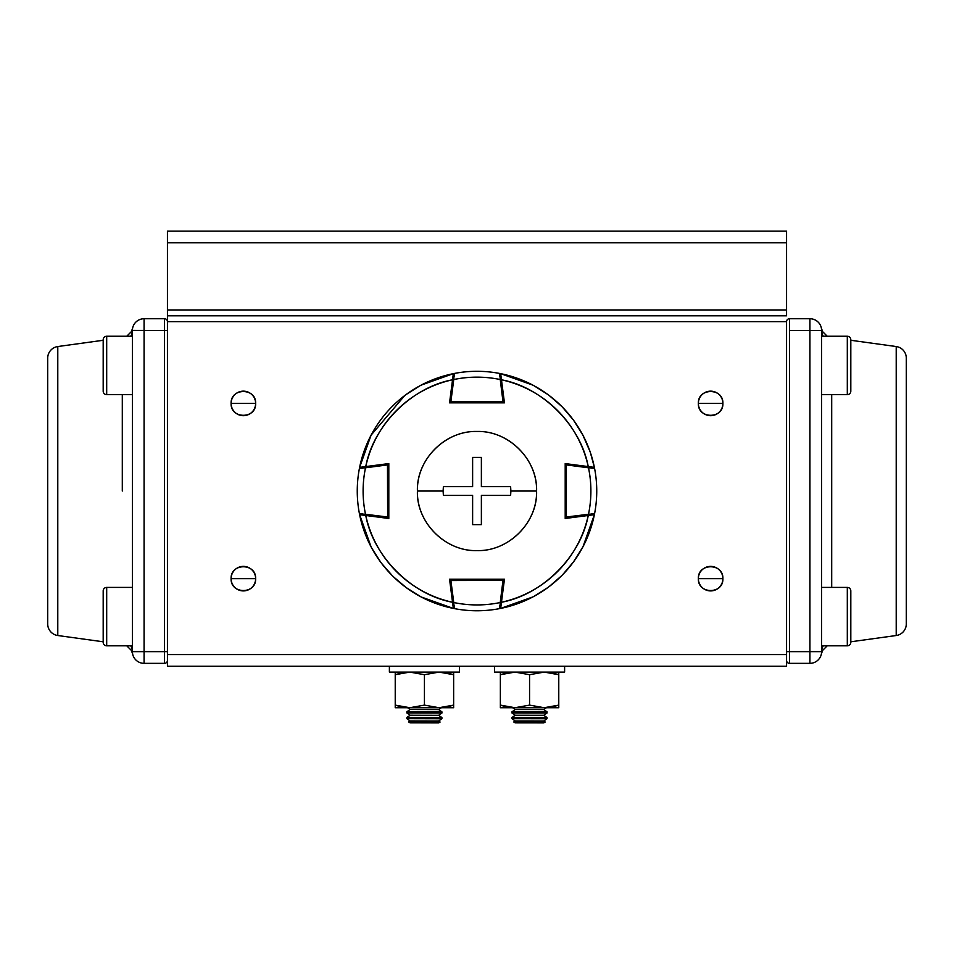 <?xml version="1.0" encoding="UTF-8"?>
<svg xmlns="http://www.w3.org/2000/svg" width="954" height="954" viewBox="0 0 954 954"><rect width="100%" height="100%" fill="white"/><g stroke="black" fill="none" stroke-linecap="round" stroke-linejoin="round"><path stroke-width="1.43" d="M167.439 666.262L786.561 666.262L786.561 654.575L167.439 654.575L167.439 321.653L786.561 321.653L786.561 666.262L167.439 666.262L167.439 654.575L167.439 666.262M698.364 578.649C697.672 594.461 723.585 594.461 722.894 578.649C723.585 562.824 697.672 562.824 698.364 578.649A12.271 12.271 0 0 1 710.635 566.378A12.271 12.271 0 0 1 722.894 578.649A12.271 12.271 0 0 0 722.047 574.165A12.271 12.271 0 0 1 710.635 590.908A12.271 12.271 0 0 1 698.364 578.649A12.271 12.271 0 0 0 701.846 587.199A12.271 12.271 0 0 1 699.222 574.129A12.271 12.271 0 0 0 698.364 578.649L710.635 578.649L698.364 578.649M698.364 403.423C697.672 419.235 723.585 419.247 722.894 403.423C723.585 387.598 697.672 387.598 698.364 403.423A12.271 12.271 0 0 1 710.635 391.152A12.271 12.271 0 0 1 722.894 403.423A12.271 12.271 0 0 0 722.047 398.939A12.271 12.271 0 0 1 710.635 415.682A12.271 12.271 0 0 1 698.364 403.423A12.271 12.271 0 0 0 699.21 407.895A12.271 12.271 0 0 1 699.222 398.903A12.271 12.271 0 0 0 698.364 403.423L710.635 403.423L698.364 403.423M232.049 398.7A12.271 12.271 0 0 1 234.696 394.741A12.271 12.271 0 0 0 231.106 403.423C230.415 419.235 256.328 419.247 255.636 403.423C256.328 387.598 230.415 387.598 231.106 403.423A12.271 12.271 0 0 1 243.365 391.152A12.271 12.271 0 0 1 255.636 403.423A12.271 12.271 0 0 0 254.79 398.939M232.049 573.926A12.271 12.271 0 0 1 234.696 569.967A12.271 12.271 0 0 0 231.106 578.649C230.415 594.461 256.328 594.461 255.636 578.649C256.328 562.824 230.415 562.824 231.106 578.649A12.271 12.271 0 0 0 234.577 587.199A12.271 12.271 0 0 1 243.365 566.378A12.271 12.271 0 0 1 255.636 578.649A12.271 12.271 0 0 1 243.365 590.908A12.271 12.271 0 0 1 231.106 578.649L255.636 578.649A12.271 12.271 0 0 0 254.79 574.165M786.561 231.118L167.439 231.118L167.439 654.575L786.561 654.575L786.561 321.653A2.922 2.922 0 0 1 789.483 318.731L789.483 330.406L809.922 330.406L809.922 651.654L789.483 651.654L789.483 330.406L809.922 330.406L809.922 651.654L821.609 651.654C821.37 654.587 821.37 654.587 821.609 651.654A11.687 11.687 0 0 1 809.922 663.34L809.922 651.654L789.483 651.654L789.483 318.731A2.922 2.922 0 0 0 786.561 321.653L167.439 321.653A2.922 2.922 0 0 0 164.517 318.731L144.078 318.731L144.078 330.406L164.517 330.406L164.517 651.654L144.078 651.654L144.078 330.406L132.391 330.37C132.63 327.472 132.63 327.472 132.391 330.406A11.687 11.687 0 0 1 144.078 318.731A11.687 11.687 0 0 0 132.391 330.406L132.391 651.654L132.391 330.406C132.63 327.484 132.63 327.484 132.391 330.406C132.63 327.484 132.63 327.484 132.391 330.406A11.687 11.376 -0 0 1 130.734 336.249A11.687 11.376 180 0 0 132.391 330.406L164.517 330.406L164.517 651.654L167.439 651.654L144.078 651.654L144.078 318.731L164.517 318.731A2.922 2.922 0 0 1 167.439 321.653L167.439 242.793L786.561 242.793L786.561 315.81L167.439 315.81L786.561 315.81L786.561 309.967L167.439 309.967L786.561 309.967L786.561 231.118L786.561 242.793L167.439 242.793L167.439 231.118L786.561 231.118M254.778 398.903A12.271 12.271 0 0 0 252.154 394.861A12.271 12.271 0 0 1 243.365 415.682A12.271 12.271 0 0 1 231.106 403.423A12.271 12.271 0 0 0 231.953 407.895M252.035 394.741A12.271 12.271 0 0 0 248.088 392.094A12.271 12.271 0 0 1 252.035 394.741M247.885 392.011A12.271 12.271 0 0 0 243.568 391.152A12.271 12.271 0 0 1 247.885 392.011M243.365 391.152A12.271 12.271 0 0 0 238.894 391.999A12.271 12.271 0 0 1 243.365 391.152M238.858 392.011A12.271 12.271 0 0 0 234.815 394.634A12.271 12.271 0 0 1 238.858 392.011M722.035 574.129A12.271 12.271 0 0 0 719.423 570.087A12.271 12.271 0 0 1 722.035 574.129M719.304 569.967A12.271 12.271 0 0 0 715.357 567.32A12.271 12.271 0 0 1 719.304 569.967M715.142 567.236A12.271 12.271 0 0 0 710.825 566.378A12.271 12.271 0 0 1 715.142 567.236M710.635 566.378A12.271 12.271 0 0 0 702.084 569.848A12.271 12.271 0 0 1 710.635 566.378M701.965 569.967A12.271 12.271 0 0 0 699.306 573.926A12.271 12.271 0 0 1 701.965 569.967M722.035 398.903A12.271 12.271 0 0 0 719.423 394.861A12.271 12.271 0 0 1 722.035 398.903M719.304 394.741A12.271 12.271 0 0 0 715.357 392.094A12.271 12.271 0 0 1 719.304 394.741M715.142 392.011A12.271 12.271 0 0 0 710.825 391.152A12.271 12.271 0 0 1 715.142 392.011M710.635 391.152A12.271 12.271 0 0 0 706.151 391.999A12.271 12.271 0 0 1 710.635 391.152M706.115 392.011A12.271 12.271 0 0 0 702.084 394.634A12.271 12.271 0 0 1 706.115 392.011M701.965 394.741A12.271 12.271 0 0 0 699.306 398.7A12.271 12.271 0 0 1 701.965 394.741M699.222 407.93A12.271 12.271 0 0 0 701.846 411.973A12.271 12.271 0 0 1 699.222 407.93M701.965 412.092A12.271 12.271 0 0 0 705.912 414.74A12.271 12.271 0 0 1 701.965 412.092M706.115 414.823A12.271 12.271 0 0 0 710.432 415.682A12.271 12.271 0 0 1 706.115 414.823M710.635 415.682A12.271 12.271 0 0 0 715.106 414.835A12.271 12.271 0 0 1 710.635 415.682M715.142 414.823A12.271 12.271 0 0 0 719.185 412.211A12.271 12.271 0 0 1 715.142 414.823M721.951 408.145A12.271 12.271 0 0 1 719.304 412.092A12.271 12.271 0 0 0 722.894 403.423L710.635 403.423L722.894 403.423A12.271 12.271 0 0 1 722.035 407.93M234.696 587.318A12.271 12.271 0 0 0 238.643 589.966A12.271 12.271 0 0 1 234.696 587.318M238.858 590.049A12.271 12.271 0 0 0 243.175 590.908A12.271 12.271 0 0 1 238.858 590.049M243.365 590.908A12.271 12.271 0 0 0 251.916 587.437A12.271 12.271 0 0 1 243.365 590.908M252.035 587.318A12.271 12.271 0 0 0 254.694 583.359A12.271 12.271 0 0 1 252.035 587.318M254.778 583.156A12.271 12.271 0 0 0 255.636 578.649A12.271 12.271 0 0 1 254.778 583.156M231.965 407.93A12.271 12.271 0 0 0 234.577 411.973A12.271 12.271 0 0 1 231.106 403.423L255.636 403.423A12.271 12.271 0 0 1 254.778 407.93A12.271 12.271 0 0 0 255.636 403.423L231.106 403.423A12.271 12.271 0 0 1 231.965 398.903M234.696 412.092A12.271 12.271 0 0 0 238.643 414.74A12.271 12.271 0 0 1 234.696 412.092M238.858 414.823A12.271 12.271 0 0 0 243.175 415.682A12.271 12.271 0 0 1 238.858 414.823M243.365 415.682A12.271 12.271 0 0 0 251.916 412.211A12.271 12.271 0 0 1 243.365 415.682M252.035 412.092A12.271 12.271 0 0 0 254.694 408.145A12.271 12.271 0 0 1 252.035 412.092M254.778 574.129A12.271 12.271 0 0 0 252.154 570.087A12.271 12.271 0 0 1 255.636 578.649L231.106 578.649A12.271 12.271 0 0 1 231.965 574.129M252.035 569.967A12.271 12.271 0 0 0 248.088 567.32A12.271 12.271 0 0 1 252.035 569.967M247.885 567.236A12.271 12.271 0 0 0 243.568 566.378A12.271 12.271 0 0 1 247.885 567.236M243.365 566.378A12.271 12.271 0 0 0 238.894 567.225A12.271 12.271 0 0 1 243.365 566.378M238.858 567.236A12.271 12.271 0 0 0 234.815 569.848A12.271 12.271 0 0 1 238.858 567.236M701.965 587.318A12.271 12.271 0 0 0 705.912 589.966A12.271 12.271 0 0 1 701.965 587.318M706.115 590.049A12.271 12.271 0 0 0 710.432 590.908A12.271 12.271 0 0 1 706.115 590.049M710.635 590.908A12.271 12.271 0 0 0 715.106 590.061A12.271 12.271 0 0 1 710.635 590.908M715.142 590.049A12.271 12.271 0 0 0 719.185 587.437A12.271 12.271 0 0 1 715.142 590.049M721.951 583.359A12.271 12.271 0 0 1 719.304 587.318A12.271 12.271 0 0 0 722.894 578.649L710.635 578.649L722.894 578.649A12.271 12.271 0 0 1 722.035 583.156M906.3 623.952L906.3 358.108A11.687 11.687 0 0 0 896.211 346.541L850.813 340.28L896.211 346.541L896.211 635.519L896.211 346.541A11.687 11.687 0 0 1 906.3 358.108L906.3 623.952A11.687 11.687 0 0 1 896.211 635.519L850.813 641.792L896.211 635.519A11.687 11.687 0 0 0 906.3 623.952M831.697 394.658L831.697 587.402L831.697 394.658M821.609 330.406A11.687 11.687 0 0 0 809.922 318.731L809.922 330.406L821.609 330.406C821.37 327.484 821.37 327.484 821.609 330.406L821.609 651.654L821.609 330.406A11.687 11.376 180 0 0 823.266 336.249A11.687 11.376 -0 0 1 821.609 330.406C821.37 327.472 821.37 327.472 821.609 330.406L809.922 330.406L809.922 318.731L789.483 318.731L809.922 318.731A11.687 11.687 0 0 1 821.609 330.406L821.394 328.212L822.658 331.682L827.249 336.249M789.483 663.34L809.922 663.34A11.687 11.687 0 0 0 821.609 651.654L821.573 652.596L821.609 651.654C821.37 654.575 821.37 654.575 821.609 651.654C821.37 654.575 821.37 654.575 821.609 651.654A11.687 11.376 180 0 1 823.266 645.81A11.687 11.376 -0 0 0 821.609 651.654L809.922 651.654L809.922 663.34L789.483 663.34A2.922 2.922 0 0 1 786.561 660.418A2.922 2.922 0 0 0 789.483 663.34L789.483 651.654L789.483 663.34A2.922 2.922 0 0 1 786.561 660.418M786.561 651.654L789.483 651.654L786.561 651.654M821.573 652.596L821.454 653.538M47.7 358.108L47.7 623.952A11.687 11.687 0 0 0 57.789 635.519L103.187 641.792L57.789 635.519A11.687 11.687 0 0 1 47.7 623.952L47.7 358.108A11.687 11.687 0 0 1 57.789 346.541L57.789 635.519L57.789 346.541L103.187 340.28L57.789 346.541A11.687 11.687 0 0 0 47.7 358.108M122.303 491.036L122.303 394.658L122.303 491.036M132.391 651.654C132.63 654.575 132.63 654.575 132.391 651.654A11.687 11.687 0 0 0 144.078 663.34L164.517 663.34L164.517 651.654L164.517 663.34A2.922 2.922 0 0 0 167.439 660.418A2.922 2.922 0 0 1 164.517 663.34L144.078 663.34A11.687 11.687 0 0 1 132.391 651.654A11.687 11.376 -0 0 0 130.734 645.81A11.687 11.376 180 0 1 132.391 651.654C132.63 654.587 132.63 654.587 132.391 651.654L144.078 651.654L144.078 663.34L144.078 651.654L132.391 651.654L132.606 653.848L131.342 650.378L126.751 645.81M132.427 329.464L132.546 328.522M167.439 330.406L164.517 330.406L164.517 318.731L164.517 330.406L167.439 330.406M132.606 328.212L131.342 331.682L126.751 336.249M164.517 318.731A2.922 2.922 0 0 1 167.439 321.653M459.482 672.093L389.387 672.093L459.482 672.093L459.482 666.262L459.482 672.093M389.387 666.262L389.387 672.093L389.387 666.262M564.613 672.093L494.518 672.093L564.613 672.093L564.613 666.262L564.613 672.093M494.518 666.262L494.518 672.093L494.518 666.262M106.693 336.249L106.693 394.658L132.391 394.658L106.693 394.658A3.506 3.506 0 0 1 103.187 391.152L103.187 339.755A3.506 3.506 0 0 1 106.693 336.249L132.391 336.249L106.693 336.249A3.506 3.506 0 0 0 103.187 339.755L103.187 391.152A3.506 3.506 0 0 0 106.693 394.658L106.693 336.249M103.187 642.304L103.187 590.908L103.187 642.304A3.506 3.506 0 0 0 106.693 645.81L132.391 645.81L106.693 645.81L106.693 587.402L106.693 645.81A3.506 3.506 0 0 1 103.187 642.304M132.391 587.402L106.693 587.402L132.391 587.402M106.693 587.402A3.506 3.506 0 0 0 103.187 590.908A3.506 3.506 0 0 1 106.693 587.402M847.307 645.81L847.307 587.402L821.609 587.402L847.307 587.402A3.506 3.506 0 0 1 850.813 590.908L850.813 642.304A3.506 3.506 0 0 1 847.307 645.81L821.609 645.81L847.307 645.81A3.506 3.506 0 0 0 850.813 642.304L850.813 590.908A3.506 3.506 0 0 0 847.307 587.402L847.307 645.81M847.307 394.658L847.307 336.249L821.609 336.249L847.307 336.249A3.506 3.506 0 0 1 850.813 339.755L850.813 391.152A3.506 3.506 0 0 1 847.307 394.658L821.609 394.658L847.307 394.658A3.506 3.506 0 0 0 850.813 391.152L850.813 339.755A3.506 3.506 0 0 0 847.307 336.249L847.307 394.658M400.585 706.64L395.23 705.113L409.826 707.725L453.639 707.725L395.23 707.725L395.23 705.113L395.23 707.725L409.826 707.725L424.435 705.113L439.031 707.725L453.639 705.113L453.639 707.725L453.639 672.093L453.639 674.705L439.031 672.093L424.435 674.705L424.435 705.113L424.435 674.705L409.826 672.093L395.23 674.705L395.23 672.093L395.23 674.705L400.501 673.214M448.285 706.64L453.639 705.113L439.031 707.725L424.435 705.113L409.826 707.725L395.23 705.113L395.23 674.705L395.23 707.021M404.007 672.534L395.23 674.705L409.826 672.093L424.435 674.705L439.031 672.093L453.639 674.705L448.368 673.214M407.06 707.629L404.007 707.284M453.639 707.725L453.639 674.705M441.809 707.629L444.862 707.284M444.862 672.534L442.012 672.212M395.23 672.808L395.23 674.705M395.266 705.125L398.653 706.151M505.715 706.64L500.361 705.113L514.969 707.725L544.174 707.725L558.77 705.113L558.77 674.705L544.174 672.093L529.565 674.705L529.565 705.113L544.174 707.725L558.77 707.725L558.77 705.113L558.77 707.725L500.361 707.725L500.361 705.113L500.361 707.725L514.969 707.725L529.565 705.113L529.565 674.705L514.969 672.093L500.361 674.705L500.361 672.093L500.361 674.705L505.632 673.214M553.415 706.64L558.77 705.113L558.77 672.093L558.77 674.705L553.499 673.214M558.77 707.725L558.77 705.113L544.174 707.725L529.565 705.113L514.969 707.725L500.361 705.113L500.361 674.705L500.361 707.021M509.138 672.534L512.012 672.212M512.191 707.629L509.138 707.284M546.952 707.629L549.993 707.284M558.77 672.093L558.77 674.705L558.77 672.093M549.993 672.534L547.095 672.212M500.361 672.808L500.361 674.705L514.969 672.093L529.565 674.705L544.174 672.093L558.77 674.705M500.397 705.125L503.784 706.151M588.499 514.278L588.654 515.434L588.499 514.278L565.197 517.151L565.197 518.487L566.521 518.308A1.169 1.169 0 0 1 565.197 517.151L566.366 517.151L566.366 464.908L594.545 468.199A1.169 1.169 0 0 0 593.543 467.269A1.169 1.169 0 0 1 594.545 468.199L588.499 467.794A113.896 113.896 0 0 1 588.499 514.278L566.366 517.151L566.366 464.908L588.499 467.794C591.695 483.284 591.695 498.775 588.499 514.278L594.545 513.86A119.739 119.739 0 0 0 594.545 468.199A119.739 119.739 0 0 1 594.545 513.86A1.169 1.169 0 0 1 593.543 514.79L594.378 514.683A119.739 119.739 0 0 1 500.659 608.413L500.767 607.579A1.169 1.169 0 0 1 499.824 608.569L500.242 602.534A113.896 113.896 0 0 1 453.758 602.534L450.872 580.402L503.128 580.402L500.242 602.534C484.751 605.73 469.249 605.73 453.758 602.534L454.176 608.569A119.739 119.739 0 0 0 499.824 608.569A119.739 119.739 0 0 1 454.176 608.569A1.169 1.169 0 0 1 453.233 607.579L449.549 579.233L504.451 579.233L501.458 602.272C542.385 594.795 580.759 556.42 588.236 515.482L565.197 518.487L565.197 463.584L588.236 466.578C580.759 425.651 542.385 387.264 501.458 379.787L504.451 402.838L449.549 402.838L452.542 379.787C411.615 387.264 373.241 425.651 365.764 466.578L388.803 463.584L388.803 518.487L365.764 515.482C373.241 556.409 411.615 594.795 452.542 602.272L449.549 579.233L503.128 579.233A1.169 1.169 0 0 1 504.284 580.545L501.148 604.621M454.152 605.587L454.176 608.569A1.169 1.169 0 0 1 453.233 607.579L453.341 608.413A119.739 119.739 0 0 1 359.622 514.683L360.457 514.79A1.169 1.169 0 0 1 359.455 513.86L365.501 514.278A113.896 113.896 0 0 1 365.501 467.794L387.634 464.908L387.634 517.151L365.501 514.278C362.305 498.775 362.305 483.284 365.501 467.794L359.455 468.199A119.739 119.739 0 0 0 359.455 513.86A119.739 119.739 0 0 1 359.455 468.199A1.169 1.169 0 0 1 360.457 467.269L359.622 467.377A119.739 119.739 0 0 1 453.341 373.658L452.852 377.438M532.892 385.142L500.659 373.658L500.767 374.493L500.659 373.658A119.739 119.739 0 0 1 594.378 467.377L590.287 452.256M591.563 513.872L594.545 513.86A1.169 1.169 0 0 1 593.543 514.79L565.197 518.487L565.197 463.584L594.378 467.377A119.739 119.739 0 0 0 500.659 373.658L504.284 401.515A1.169 1.169 0 0 1 503.128 402.838L450.872 402.838A1.169 1.169 0 0 1 449.716 401.515L453.233 374.493A1.169 1.169 0 0 1 454.176 373.491A119.739 119.739 0 0 1 499.824 373.491A119.739 119.739 0 0 0 454.176 373.491L453.758 379.537C469.249 376.341 484.751 376.341 500.242 379.537L503.128 401.67L450.872 401.67L453.758 379.537A113.896 113.896 0 0 1 500.242 379.537L499.824 373.491A1.169 1.169 0 0 1 500.767 374.493A1.169 1.169 0 0 0 499.824 373.491L499.848 376.472M453.758 602.534L452.601 602.678L453.758 602.534L450.872 580.402L449.716 580.545A1.169 1.169 0 0 1 449.716 580.402L450.872 579.233L450.872 580.402L450.872 579.233L449.549 579.233L449.716 580.545A1.169 1.169 0 0 1 450.872 579.233L449.549 579.233L449.716 580.545L450.729 579.233L449.716 580.545L503.128 580.402L503.128 579.233L500.242 602.534L501.458 602.272L500.659 608.413A119.739 119.739 0 0 0 594.378 514.683L582.966 546.773M362.437 468.187L359.455 468.199A1.169 1.169 0 0 1 360.457 467.269L387.479 463.751A1.169 1.169 0 0 1 388.803 464.908L388.803 517.151A1.169 1.169 0 0 1 387.479 518.308L359.622 514.683A119.739 119.739 0 0 0 453.341 608.413L421.251 597.001M565.197 463.584L565.197 464.908A1.169 1.169 0 0 1 566.521 463.751L565.197 463.584L565.197 464.908L566.366 464.908L565.197 464.908A1.169 1.169 0 0 1 566.366 463.739L565.197 463.584M421.108 596.918L406.237 587.616M405.999 587.449L393.31 576.657M392.332 575.703L381.564 563.337M380.586 562.025L371.619 547.87M371.106 546.928L359.622 514.683L365.764 515.482A113.896 113.896 0 0 0 452.542 602.272L453.341 608.413M582.894 546.928L573.581 561.799M573.414 562.025L562.633 574.725M561.667 575.703L549.301 586.471M548.001 587.449L533.835 596.417M532.892 596.918L500.659 608.413M421.108 385.142L453.341 373.658A119.739 119.739 0 0 0 359.622 467.377L371.034 435.286M371.106 435.131L404.699 395.588M405.999 394.61L420.165 385.643M590.598 466.888L588.236 466.578A113.896 113.896 0 0 0 501.458 379.787L500.659 373.658M590.18 451.946L582.966 435.286M582.894 435.131L573.581 420.261M573.414 420.034L562.633 407.346M561.667 406.368L549.301 395.588M548.001 394.61L533.835 385.643M359.622 467.377L365.764 466.578A113.896 113.896 0 0 1 452.542 379.787L453.341 373.658M594.378 514.683L588.236 515.482A113.896 113.896 0 0 1 501.458 602.272L500.242 602.534L499.824 608.569A1.169 1.169 0 0 0 500.767 607.579L501.16 604.55M500.242 379.537L501.399 379.382L500.242 379.537L503.128 402.838L503.128 401.67L449.716 401.515L449.549 402.838L450.872 402.838L450.872 401.67L450.872 402.838A1.169 1.169 0 0 1 450.729 402.826L449.716 401.515L450.729 402.826M365.501 467.794L365.346 466.637L365.501 467.794L387.634 464.908L387.479 463.751A1.169 1.169 0 0 1 387.634 463.739L388.803 464.908L387.634 464.908L388.803 464.908L388.803 463.584L387.479 463.751L388.791 464.765L387.479 463.751L387.634 517.151L388.803 517.151L365.501 514.278L365.764 515.482L365.501 514.278L359.455 513.86A1.169 1.169 0 0 0 360.457 514.79L363.402 515.184M504.284 580.545L504.451 579.233L503.128 579.233A1.169 1.169 0 0 1 504.284 580.402L503.271 579.233L504.284 580.545L503.128 580.402L504.284 580.545L503.271 579.233M565.197 517.151L565.197 518.487L566.521 518.308L565.209 517.306L566.521 518.308L566.366 517.151L566.521 518.308A1.169 1.169 0 0 1 566.366 518.32L565.197 517.151M388.803 517.151A1.169 1.169 0 0 1 387.634 518.32L387.634 517.151L387.479 518.308L388.803 518.487L388.803 517.151A1.169 1.169 0 0 1 388.791 517.306L387.479 518.308L388.791 517.306M503.128 402.838L504.451 402.838L504.284 401.515L503.271 402.826L504.284 401.515L503.128 401.67L504.284 401.515A1.169 1.169 0 0 1 504.284 401.67L503.128 402.838M450.872 402.838A1.169 1.169 180 0 1 449.716 401.67L450.872 401.67L454.176 373.491A1.169 1.169 0 0 0 453.233 374.493L452.542 379.787L453.758 379.537L452.601 379.382L452.84 377.522M501.16 377.498L500.767 374.493L501.16 377.498M454.176 373.491L454.152 376.472M593.543 467.269L588.236 466.578L588.499 467.794L588.654 466.637L590.514 466.876M565.209 464.765L566.211 463.751M566.521 463.751L566.366 464.908L566.521 463.751M594.545 468.199L591.563 468.187M363.486 515.196L360.457 514.79M359.455 513.86L362.437 513.872M500.767 607.579A1.169 1.169 0 0 1 499.824 608.569L499.848 605.587M481.376 486.647L510.617 486.647L510.891 491.036L536.577 491.036C537.829 460.031 508.911 430.492 477.036 431.458C445.113 430.481 416.194 459.947 417.423 491.036L443.109 491.036L443.383 486.647L472.624 486.647L472.624 457.419L481.376 457.419L481.376 486.647L481.376 457.419L472.624 457.419L472.624 486.647L443.383 486.647L443.109 491.036L417.423 491.036C416.171 522.029 445.089 551.579 476.964 550.613C508.887 551.591 537.806 522.112 536.577 491.036L510.891 491.036L510.617 495.412L481.376 495.412L481.376 524.64L472.624 524.64L472.624 495.412L443.383 495.412L443.109 491.036L443.383 495.412L472.624 495.412L472.624 524.64L481.376 524.64L481.376 495.412L510.617 495.412L510.891 491.036L510.617 486.647L481.376 486.647M536.577 491.036C537.364 522.971 508.816 551.412 476.964 550.613C445.172 551.412 416.588 522.864 417.423 491.036C416.636 459.089 445.184 430.648 477.036 431.458C508.828 430.648 537.412 459.208 536.577 491.036M410.125 709.514L406.881 711.779L441.929 711.863L438.685 709.585L410.125 709.514L407.585 707.725M406.881 712.96L410.113 715.226L423.958 715.273L438.673 715.297L441.917 713.043L406.881 712.96L406.881 711.779M438.673 715.297L441.905 717.575L406.869 717.491L406.857 718.672L441.905 718.756L438.661 721.009L410.101 720.95L406.857 718.672M440.128 722.047L438.661 722.882L410.089 722.81L408.634 721.963L440.128 722.047L438.661 721.009M515.22 709.537L511.976 711.803L547.024 711.827L543.78 709.561L515.22 709.537L512.644 707.725M547.024 711.827L547.024 713.008L511.976 712.984L515.208 715.25L511.964 717.515L511.964 718.696L547.012 718.732L547.012 717.551L511.976 717.515M547.012 717.551L543.78 715.273L515.208 715.25M515.208 722.834L543.768 722.87L515.208 722.834L513.741 721.987L545.235 722.023L543.768 720.997L515.208 720.962L511.964 718.696M545.235 722.023L543.768 722.87M534.717 722.858L519.37 722.834L534.717 722.858M821.43 653.717L822.658 650.378L827.249 645.81M821.489 328.772L821.573 329.464M132.511 653.299L132.427 652.596M438.685 709.585L441.356 707.725M410.101 720.95L408.634 721.963M441.905 717.575L441.905 718.756M410.113 715.226L406.869 717.491M441.929 711.863L441.917 713.043M543.78 709.561L546.403 707.725M543.78 715.273L547.024 713.008M543.768 720.997L547.012 718.732M515.208 720.962L513.741 721.987M511.976 711.803L511.976 712.984"/></g></svg>
